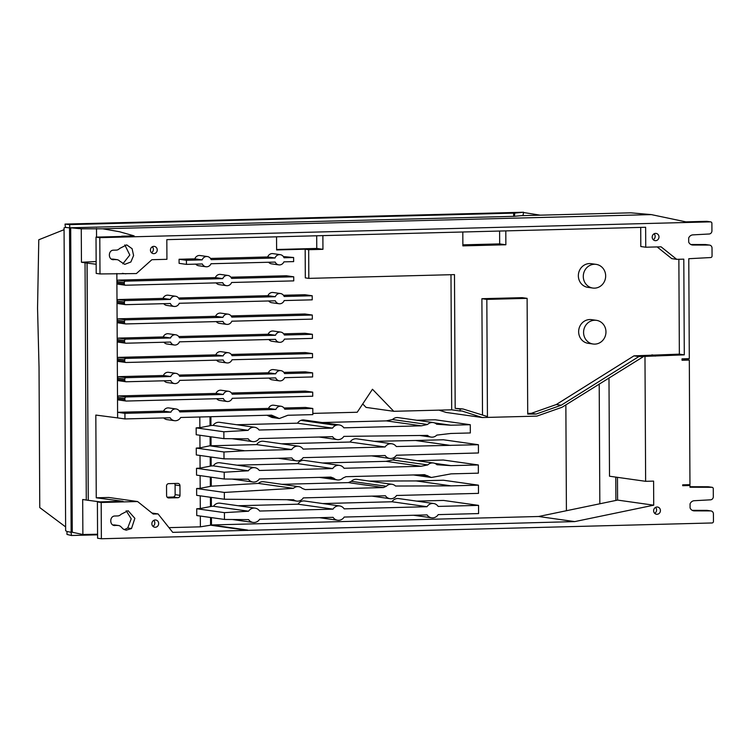 <?xml version="1.0" encoding="UTF-8"?>
<svg xmlns="http://www.w3.org/2000/svg" width="751" height="751" viewBox="0 0 751 751"><rect width="100%" height="100%" fill="white"/><g stroke="black" fill="none" stroke-linecap="round" stroke-linejoin="round"><path stroke-width="1.13" d="M682.021 359.053L689.315 360.076L689.962 484.658L682.678 484.846L682.687 485.7L689.972 485.503L689.981 487.239L711.882 487.286A1.521 1.427 -82 0 1 713.281 488.77L713.319 496.683A3.079 2.882 -82 0 1 710.53 499.828L694.422 500.701A5.097 4.759 98 0 0 690.066 503.865L690.085 507.929A5.097 4.759 98 0 0 694.478 510.877L710.587 510.905A3.079 2.882 -82 0 1 713.412 513.909L713.45 521.41A1.521 1.427 -82 0 1 712.032 522.968L127.257 538.082M125.68 236.987L710.455 221.864A1.521 1.427 -82 0 1 711.892 223.347L711.929 230.848A3.079 2.882 -82 0 1 709.141 234.002L693.032 234.866A5.097 4.759 98 0 0 688.676 238.029L688.695 242.094A5.097 4.759 98 0 0 693.089 245.042L709.197 245.07A3.079 2.882 -82 0 1 712.023 248.074L712.061 255.988A1.521 1.427 -82 0 1 710.681 257.546L688.78 258.72L689.305 358.659L682.021 358.847L682.03 360.264L689.315 360.076M640.706 227.403L640.81 246.525L645.738 247.22L645.635 227.271L166.825 239.653L166.929 259.311L151.89 259.696L136.391 273.561L99.986 273.946L99.799 237.654L125.633 236.978L121.624 236.208L134.138 235.88L119.447 231.721L102.727 228.792L81.268 228.792L70.688 227.788L72.265 532.262L82.873 534.505L97.564 534.233M645.738 247.22L661.077 246.826L676.689 259.33L683.795 259.142L684.292 354.847L644.978 356.387L645.635 481.316L653.595 481.109L653.717 505.188L574.759 521.598L172.73 532.356L158.057 513.909L153.213 514.041L137.583 501.537L101.178 502.475L101.376 538.758L127.201 538.082M112.321 259.499L116.311 259.63A4.957 4.628 -82 0 1 119.672 261.066L124.732 264.371L130.871 261.986L133.594 255.528L132.092 248.694L126.703 244.873L119.606 248.487A4.957 4.628 -82 0 1 116.264 250.102L113.673 250.167C107.9 250.008 107.956 260.156 113.73 259.696L113.016 259.658M113.711 525.334L117.71 525.465A4.957 4.628 -82 0 1 121.071 526.902L123.22 529.07L126.112 530.197L131.5 528.544L134.87 518.331L128.111 510.708L121.005 514.322A4.957 4.628 -82 0 1 117.654 515.937L115.072 516.003C109.289 515.843 109.346 525.991 115.119 525.531L114.405 525.493M655.557 233.392A3.652 3.408 98 0 0 655.069 240.649A3.652 3.408 98 0 0 658.984 237.232A3.652 3.408 98 0 0 655.557 233.392M153.795 246.366A3.652 3.408 98 0 0 153.307 253.622A3.652 3.408 98 0 0 157.222 250.205A3.652 3.408 98 0 0 153.795 246.366M155.232 519.974A3.652 3.408 98 0 0 154.734 527.23A3.652 3.408 98 0 0 158.658 523.813A3.652 3.408 98 0 0 155.232 519.974M656.994 507A3.652 3.408 98 0 0 656.505 514.257A3.652 3.408 98 0 0 660.42 510.84A3.652 3.408 98 0 0 656.994 507M65.628 526.911L39.765 507.592L39.033 367.427L37.55 308.145L38.78 239.776L64.07 229.684M66.905 531.464L65.647 530.694L64.06 227.872L65.309 227.45L69.533 227.816L71.129 532.29L66.905 531.464M66.989 531.483L66.989 534.43L71.42 535.501L71.129 532.29M684.874 484.789L689.972 485.503M688.592 222.437L651.352 214.608L630.821 212.824L521.269 215.659L522.987 215.499L523.118 214.805L523.165 215.612M71.42 535.501L97.574 534.825M65.309 227.45L69.533 227.816M69.815 227.806L513.637 216.335L513.693 213.124L514.726 213.068L514.501 216.297L521.269 215.659M66.313 227.422L65.403 227.328L65.018 224.098L69.608 224.605L69.834 227.806M523.118 214.805L523.588 212.242L514.726 213.068M540.288 215.171L523.55 212.514M102.727 228.792L651.352 214.608M514.501 216.297L513.637 216.335M69.608 224.605L513.693 213.124M96.137 261.555L81.446 262.249L81.268 228.792M81.446 262.249L87.088 263.103L88.261 500.335L87.022 263.103M82.873 534.505L82.685 499.499L86.281 500.044M96.55 237.109L96.513 228.454M685.879 221.864L706.672 221.329A1.521 1.427 98 0 1 707.104 221.395M99.986 273.946L96.203 273.411L96.015 237.119L121.634 236.462L125.52 236.959M96.015 237.119L99.799 237.654M124.797 244.892L129.81 255.021L122.854 263.817M117.034 259.668L113.251 259.133A4.957 4.628 98 0 0 112.528 259.095L111.486 259.123M96.156 264.258L87.088 263.103M122.319 273.364L125.868 273.833M116.856 273.505L117.616 417.903L95.828 415.068L96.259 497.8L123.014 501.283L97.395 501.95L101.178 502.475M100.033 501.875L88.327 500.335M85.041 262.822L86.281 500.053L88.261 500.335M101.376 538.758L97.583 538.223L97.395 501.95M126.196 510.727L131.209 518.819L127.726 528L124.234 529.643M118.423 525.503L114.64 524.968A4.957 4.628 98 0 0 113.917 524.93L112.875 524.958M137.583 501.537L108.792 497.472L96.259 497.8M210.909 416.711L210.956 425.535L199.869 427.657L199.813 417.002M199.869 427.657L196.161 427.873L196.199 434.735L223.901 438.64L223.864 431.778L196.161 427.873M244.742 450.76L291.717 449.549A7.397 6.919 -82 0 1 297.443 446.132A7.397 6.919 -82 0 1 298.522 446.197A7.397 6.919 -82 0 1 303.113 449.098L385.094 446.976A7.397 6.919 -82 0 1 390.727 443.719A7.397 6.919 -82 0 1 391.797 443.785A7.397 6.919 -82 0 1 396.293 446.545L478.406 444.723L478.453 452.966L396.434 455.237A7.397 6.919 -82 0 1 390.802 458.495A7.397 6.919 -82 0 1 389.731 458.439A7.397 6.919 -82 0 1 385.141 455.528L303.151 457.65A7.397 6.919 -82 0 1 297.527 460.907A7.397 6.919 -82 0 1 296.448 460.851A7.397 6.919 -82 0 1 291.857 457.941L249.548 459.039L224.005 458.852L223.967 451.989L244.742 450.76L209.698 445.822L199.973 447.868L199.907 435.251M199.973 447.868L196.264 448.084L196.302 454.946L224.005 458.852M211.115 457.03L211.162 465.977L200.076 468.108L200.01 455.463M200.076 468.108L196.509 468.314L196.546 475.12L224.249 479.025L224.211 472.219L196.509 468.314M211.219 477.195L211.275 486.188L200.179 488.319L200.113 475.627M200.179 488.319L196.621 488.525L196.649 495.331L224.352 499.237L224.324 492.431L196.621 488.525M211.331 497.397L211.378 506.399L200.292 508.521L200.226 495.838M200.292 508.521L196.724 508.737L196.762 515.543L224.465 519.448L224.427 512.642L196.724 508.737M168.984 527.643L200.386 526.836L200.329 516.04M179.958 485.681L180.005 495.341A2.337 2.178 98 0 1 177.837 497.725L168.787 497.96A2.337 2.178 98 0 1 166.591 495.688L166.534 486.028A2.337 2.178 98 0 1 168.712 483.644L177.762 483.409A2.337 2.178 98 0 1 179.958 485.681L175.086 484.996L175.133 494.646A2.337 2.178 -82 0 1 172.965 497.04L167.126 497.19M151.984 513.055L158.057 513.909M200.386 526.836L210.562 525.193L247.605 530.422M209.998 416.739L210.045 425.582M210.102 436.697L210.149 445.812M210.205 456.899L210.252 466.033M210.308 477.063L210.355 486.244M210.421 497.275L210.468 506.456M210.524 517.486L210.562 525.193M211.012 436.819L211.059 445.784L256.673 444.611A7.397 6.919 98 0 1 262.409 441.194A7.397 6.919 98 0 1 263.479 441.25L298.522 446.197M211.435 517.608L211.472 524.958L247.605 530.056M124.948 418.936L124.919 413.341L170.946 412.149A5.154 4.825 -82 0 1 179.818 411.923L275.889 409.436A5.154 4.825 -82 0 1 284.751 409.211L312.801 408.478L312.829 414.627L287.868 415.265L279.344 418.523L271.552 415.143L180.7 417.49A6.675 6.243 -82 0 1 170.13 417.763L124.948 418.936L117.616 417.903M163.727 417.931A6.675 6.243 98 0 0 167.126 419.649L174.457 420.682M124.919 413.341L117.578 412.308L163.615 411.116L170.946 412.149M316.697 235.776L316.762 248.45L322.949 249.323L308.67 249.698L305.169 249.201L305.319 277.879L308.821 278.377L454.486 274.613L455.181 408.337L462.954 408.966L460.11 409.032L460.119 410.994L461.837 410.957L482.292 417.537L536.843 416.129L562.03 407.277L643.767 356.415L638.894 356.547L561.194 405.24L536.13 414.054L527.718 414.083L527.108 298.354L486.826 299.396L487.437 416.57L462.954 408.966M450.985 274.697L451.689 409.811L393.768 411.304L372.468 389.253L357.213 412.252L312.82 413.397M284.047 408L305.46 407.446L312.801 408.478M281.052 406.253L273.721 405.221A5.154 4.825 98 0 0 268.548 408.403L179.114 410.713M176.109 408.966L168.778 407.934A5.154 4.825 98 0 0 163.615 411.116M305.169 249.201L276.612 249.942L276.546 236.818M269.093 378.072A5.154 4.825 98 0 0 272.087 379.818L279.428 380.851A5.154 4.825 -82 0 1 275.72 377.903L179.649 380.381A5.154 4.825 -82 0 1 170.787 380.616L126.121 381.771A1.399 1.305 -82 0 1 124.797 380.4L124.797 379.114A1.399 1.305 -82 0 1 126.102 377.687L170.759 376.533L163.427 375.5A5.154 4.825 98 0 1 168.59 372.318L175.922 373.35A5.154 4.825 -82 0 1 179.63 376.298L275.701 373.82L268.37 372.787A5.154 4.825 98 0 1 273.533 369.605L280.865 370.637A5.154 4.825 -82 0 1 284.573 373.585L312.613 372.862L305.272 371.829L283.859 372.383M178.926 375.096L268.37 372.787M118.78 380.729A1.399 1.305 98 0 1 117.466 379.368L117.456 378.082A1.399 1.305 98 0 1 118.761 376.655L163.427 375.5M164.15 380.785A5.154 4.825 98 0 0 167.154 382.531L174.485 383.564M231.496 393.017L305.375 391.102L312.707 392.144L312.735 396.218L232.219 398.302A5.154 4.825 -82 0 1 223.357 398.537L126.224 401.043A1.399 1.305 -82 0 1 124.901 399.682L124.901 398.396A1.399 1.305 -82 0 1 126.196 396.96L223.329 394.453L215.997 393.421A5.154 4.825 98 0 1 221.16 390.238L228.501 391.271A5.154 4.825 -82 0 1 232.2 394.219L312.707 392.144M118.883 400.011A1.399 1.305 98 0 1 117.569 398.64L117.56 397.363A1.399 1.305 98 0 1 118.865 395.927L215.997 393.421M216.72 398.706A5.154 4.825 98 0 0 219.724 400.452L227.055 401.485M216.523 360.151A5.154 4.825 98 0 0 219.517 361.898L226.858 362.93A5.154 4.825 -82 0 1 223.15 359.982L126.018 362.489A1.399 1.305 -82 0 1 124.704 361.128L124.694 359.842A1.399 1.305 -82 0 1 125.999 358.405L223.131 355.899L215.8 354.866A5.154 4.825 98 0 1 220.963 351.684L228.295 352.717A5.154 4.825 -82 0 1 231.993 355.664L312.51 353.59L305.169 352.548L231.289 354.463M125.811 362.48L118.48 361.447A1.399 1.305 98 0 1 117.363 360.095L117.363 358.809A1.399 1.305 98 0 1 118.658 357.373L215.8 354.866M163.953 342.231A5.154 4.825 98 0 0 166.947 343.977L174.279 345.009A5.154 4.825 -82 0 1 170.58 342.062L125.915 343.216A1.399 1.305 -82 0 1 124.6 341.846L124.591 340.569A1.399 1.305 -82 0 1 125.896 339.133L170.561 337.978L163.22 336.946A5.154 4.825 98 0 1 168.384 333.763L175.725 334.796A5.154 4.825 -82 0 1 179.423 337.753L275.504 335.265L268.163 334.233A5.154 4.825 98 0 1 273.326 331.05L280.667 332.083A5.154 4.825 -82 0 1 284.366 335.03L312.407 334.308L305.075 333.275L283.662 333.829M268.896 339.518A5.154 4.825 98 0 0 271.89 341.264L279.222 342.296A5.154 4.825 -82 0 1 275.523 339.349L179.451 341.827A5.154 4.825 -82 0 1 174.279 345.009M178.719 336.542L268.163 334.233M125.717 343.198L118.376 342.165A1.399 1.305 98 0 1 117.269 340.813L117.259 339.527A1.399 1.305 98 0 1 118.564 338.1L163.22 336.946M312.303 315.035L312.332 319.119L231.815 321.193A5.154 4.825 -82 0 1 222.953 321.428L125.821 323.934A1.399 1.305 -82 0 1 125.614 323.925L118.273 322.892A1.399 1.305 98 0 1 117.165 321.541L117.156 320.255A1.399 1.305 98 0 1 118.461 318.818L215.593 316.312A5.154 4.825 98 0 1 220.756 313.129L228.097 314.162A5.154 4.825 -82 0 1 231.796 317.119L312.303 315.035L304.972 314.002L231.092 315.908M216.316 321.597A5.154 4.825 98 0 0 219.32 323.343L226.652 324.376M302.681 296.016L295.34 294.974L304.868 294.73L312.209 295.763L312.228 299.837L284.188 300.56A5.154 4.825 -82 0 1 275.317 300.794L179.245 303.273A5.154 4.825 -82 0 1 170.383 303.507L125.717 304.662A1.399 1.305 -82 0 1 124.394 303.291L124.394 302.015A1.399 1.305 -82 0 1 125.699 300.578L170.355 299.424L163.023 298.391A5.154 4.825 98 0 1 168.186 295.209L175.518 296.241A5.154 4.825 -82 0 1 179.226 299.198L275.298 296.711L267.966 295.678A5.154 4.825 98 0 1 273.129 292.496L280.461 293.528A5.154 4.825 -82 0 1 284.169 296.485L312.209 295.763M295.34 294.974L283.456 295.274M178.522 297.987L267.966 295.678M118.376 303.629A1.399 1.305 98 0 1 117.062 302.259L117.053 300.973A1.399 1.305 98 0 1 118.358 299.546L163.023 298.391M163.746 303.676A5.154 4.825 98 0 0 166.75 305.422L174.082 306.455M268.689 300.963A5.154 4.825 98 0 0 271.684 302.709L279.025 303.742M293.716 276.8L293.744 280.883L231.618 282.489A5.154 4.825 -82 0 1 222.747 282.714L125.614 285.23A1.399 1.305 -82 0 1 125.408 285.22L118.076 284.178A1.399 1.305 98 0 1 116.959 282.827L116.949 281.541A1.399 1.305 98 0 1 118.254 280.114L215.387 277.598A5.154 4.825 98 0 1 220.55 274.415L227.891 275.457A5.154 4.825 -82 0 1 231.59 278.405L293.716 276.8L286.384 275.767L230.886 277.203M216.119 282.883A5.154 4.825 98 0 0 219.114 284.629L226.455 285.671M283.371 256.56L293.622 257.518L293.641 261.601L283.916 261.855A5.154 4.825 -82 0 1 275.185 262.08L211.04 263.742A5.154 4.825 -82 0 1 202.31 263.967L186.436 264.38L179.104 263.338L179.076 259.264L194.828 258.851A5.154 4.825 98 0 1 200.048 255.518L207.379 256.551A5.154 4.825 -82 0 1 211.144 259.658L275.035 258.006L267.703 256.964A5.154 4.825 98 0 1 272.923 253.631L280.254 254.664A5.154 4.825 -82 0 1 284.019 257.771L293.622 257.518M210.496 258.447L267.703 256.964M195.739 264.136A5.154 4.825 98 0 0 198.611 265.732L205.943 266.765M268.614 262.249A5.154 4.825 98 0 0 271.486 263.845L278.818 264.878M308.67 249.698L308.821 278.377M316.762 248.45L276.612 249.492M322.874 235.617L322.949 249.323M657.144 246.929L671.76 258.635L676.689 259.33M678.866 259.273L679.364 354.153L633.966 355.852L556.266 404.545L531.201 413.36L527.709 413.369M527.108 298.354L522.18 297.659L481.898 298.701L482.508 415.04M596.144 264.371L591.215 263.676A11.96 11.181 98 0 0 589.479 263.573A11.96 11.181 98 0 0 578.383 274.875A11.96 11.181 98 0 0 587.873 287.351L592.802 288.046A11.96 11.181 -82 0 1 583.311 275.57A11.96 11.181 -82 0 1 594.407 264.268A11.96 11.181 -82 0 1 596.144 264.371A11.96 11.181 -82 0 1 605.635 276.847A11.96 11.181 -82 0 1 594.539 288.149A11.96 11.181 -82 0 1 592.802 288.046M596.435 320.33L591.506 319.635A11.96 11.181 98 0 0 589.779 319.541A11.96 11.181 98 0 0 578.674 330.844A11.96 11.181 98 0 0 588.164 343.32L593.093 344.014A11.96 11.181 -82 0 1 583.602 331.538A11.96 11.181 -82 0 1 594.698 320.236A11.96 11.181 -82 0 1 596.435 320.33A11.96 11.181 -82 0 1 605.935 332.815A11.96 11.181 -82 0 1 594.83 344.118A11.96 11.181 -82 0 1 593.093 344.014M505.798 230.886L505.864 244.77L462.869 245.877L462.804 232.003M679.364 354.153L684.292 354.847M651.868 354.866L656.796 355.561M650.497 355.42L655.426 356.115M644.978 356.387L640.059 355.692M608.986 377.894L609.502 476.218L645.635 481.316M617.463 477.345L617.585 500.091L653.717 505.188M617.585 500.091L538.627 516.5L574.759 521.598M565.86 404.864L566.414 510.727M599.204 383.977L599.833 503.78M538.627 516.5L211.472 524.958M416.702 501.124L443.512 500.429L478.547 505.376L478.594 513.571L438.199 514.623A7.219 6.75 -82 0 1 432.66 517.871A7.219 6.75 -82 0 1 431.618 517.814A7.219 6.75 -82 0 1 427.084 514.904L344.193 517.054A7.219 6.75 -82 0 1 338.654 520.302A7.219 6.75 -82 0 1 337.603 520.246A7.219 6.75 -82 0 1 333.078 517.336L259.658 519.232A7.219 6.75 -82 0 1 254.12 522.489A7.219 6.75 -82 0 1 253.068 522.433A7.219 6.75 -82 0 1 248.609 519.626L224.465 519.448M224.427 512.642L248.562 511.215A7.219 6.75 -82 0 1 254.045 508.07A7.219 6.75 -82 0 1 255.087 508.127A7.219 6.75 -82 0 1 259.621 511.037L333.031 509.14A7.219 6.75 -82 0 1 338.579 505.883A7.219 6.75 -82 0 1 339.621 505.939A7.219 6.75 -82 0 1 344.155 508.849L427.037 506.709A7.219 6.75 -82 0 1 432.585 503.452A7.219 6.75 -82 0 1 433.627 503.508L398.593 498.57A7.219 6.75 98 0 0 397.551 498.514A7.219 6.75 98 0 0 392.003 501.762L322.695 503.555M339.621 505.939L304.587 501.001A7.219 6.75 98 0 0 303.535 500.945A7.219 6.75 98 0 0 297.997 504.193L238.161 505.742M255.087 508.127L220.052 503.189A7.219 6.75 98 0 0 219.001 503.123A7.219 6.75 98 0 0 213.528 506.277L211.378 506.399M224.324 492.431L293.425 488.347A7.238 6.759 -82 0 1 298.71 486.695A7.238 6.759 -82 0 1 302.259 488.432L305.206 489.577L383.423 487.559L386.352 486.263A7.238 6.759 -82 0 1 391.984 484.292A7.238 6.759 -82 0 1 395.542 486.028L451.173 485.869L416.138 480.931L443.409 480.227L478.443 485.165L478.49 493.369L396.556 495.482A7.219 6.75 -82 0 1 391.018 498.739A7.219 6.75 -82 0 1 389.966 498.673A7.219 6.75 -82 0 1 385.441 495.773L303.282 497.894A7.219 6.75 -82 0 1 297.734 501.152A7.219 6.75 -82 0 1 296.692 501.086A7.219 6.75 -82 0 1 293.594 499.753L224.352 499.237M416.138 480.931L369.098 481.062M391.984 484.292L356.95 479.345A7.238 6.759 98 0 0 351.318 481.316L348.389 482.611L281.925 484.329M298.71 486.695L263.667 481.757A7.238 6.759 98 0 0 258.382 483.4L211.275 486.188M417.049 460.692L443.297 460.016L478.34 464.953L478.378 473.158L451.116 473.862L431.365 477.486L424.503 474.67L345.976 476.697L343.047 477.983A7.397 6.909 -82 0 1 337.368 479.917A7.397 6.909 -82 0 1 333.82 478.218L330.872 477.092L259.367 478.941A7.219 6.75 -82 0 1 253.904 482.067A7.219 6.75 -82 0 1 252.862 482.011A7.219 6.75 -82 0 1 248.403 479.204L224.249 479.025M224.211 472.219L248.356 470.793A7.219 6.75 -82 0 1 253.829 467.648A7.219 6.75 -82 0 1 254.871 467.713A7.219 6.75 -82 0 1 259.302 470.464L332.74 468.558A7.379 6.9 -82 0 1 338.363 465.31A7.379 6.9 -82 0 1 339.433 465.367A7.379 6.9 -82 0 1 344.014 468.267L421.058 466.277L427.76 464.925A7.322 6.843 -82 0 1 433.383 462.991L398.349 458.054A7.322 6.843 98 0 0 392.726 459.978L386.023 461.339L322.498 462.982M339.433 465.367L304.399 460.429A7.379 6.9 98 0 0 303.329 460.363A7.379 6.9 98 0 0 297.706 463.62L236.997 465.188M254.871 467.713L219.836 462.766A7.219 6.75 98 0 0 218.794 462.71A7.219 6.75 98 0 0 213.312 465.855L211.162 465.977M450.609 445.437L415.575 440.499L443.372 439.776L478.406 444.723M415.575 440.499L374.467 441.335M391.797 443.785L356.763 438.837A7.397 6.919 98 0 0 355.692 438.781A7.397 6.919 98 0 0 350.06 442.029L281.578 443.803M416.843 420.25L435.242 419.781L470.286 424.719L470.323 432.961L450.9 433.458L436.829 435.111A7.341 6.862 -82 0 1 431.13 437.091A7.341 6.862 -82 0 1 427.601 435.402L343.855 436.387A7.397 6.919 -82 0 1 338.232 439.645A7.397 6.919 -82 0 1 337.161 439.579A7.397 6.919 -82 0 1 332.562 436.678L259.142 438.575A7.238 6.768 -82 0 1 253.697 441.672A7.238 6.768 -82 0 1 252.646 441.607A7.238 6.768 -82 0 1 248.187 438.819L223.901 438.64M223.864 431.778L248.14 430.342A7.238 6.768 -82 0 1 253.613 427.216A7.238 6.768 -82 0 1 254.664 427.272A7.238 6.768 -82 0 1 259.095 430.023L332.524 428.126A7.397 6.919 -82 0 1 335.95 425.31A7.698 7.191 -82 0 1 339.264 424.944A7.698 7.191 -82 0 1 340.363 425.197A7.397 6.919 -82 0 1 343.817 427.826L421.414 425.826L427.544 424.484A7.341 6.862 -82 0 1 433.186 422.56L398.143 417.612A7.341 6.862 98 0 0 392.501 419.546L386.38 420.879L322.217 422.541M339.264 424.944L304.23 420.006A7.698 7.191 98 0 0 300.907 420.363A7.397 6.919 98 0 0 297.48 423.179L236.79 424.747M254.664 427.272L219.63 422.325A7.238 6.768 98 0 0 218.579 422.269A7.238 6.768 98 0 0 213.106 425.404L210.956 425.535M362.724 403.935L366.066 407.399L393.768 411.304M438.997 410.14L446.16 412.44L482.292 417.537M248.562 511.215L213.528 506.277M333.031 509.14L297.997 504.193M427.037 506.709L392.003 501.762M433.627 503.508A7.219 6.75 -82 0 1 438.162 506.418L478.547 505.376M293.425 488.347L258.382 483.4M383.423 487.559L348.389 482.611M386.352 486.263L351.318 481.316M451.173 485.869L478.443 485.165M248.356 470.793L213.312 465.855M332.74 468.558L297.706 463.62M421.058 466.277L386.023 461.339M427.76 464.925L392.726 459.978M433.383 462.991A7.322 6.843 -82 0 1 436.969 464.747L451.069 465.658L434.81 463.367M451.069 465.658L478.34 464.953M420.607 474.773L427.826 475.787M326.601 477.204L333.82 478.218M223.967 451.989L196.264 448.084M209.698 445.822L211.059 445.784M291.717 449.549L256.673 444.611M385.094 446.976L350.06 442.029M248.14 430.342L213.106 425.404M332.524 428.126L297.48 423.179M335.95 425.31L300.907 420.363M421.414 425.826L386.38 420.879M427.544 424.484L392.501 419.546M433.186 422.56A7.341 6.862 -82 0 1 436.688 424.221L450.863 425.216L434.613 422.926M450.863 425.216L470.286 424.719M266.952 415.265L272.003 417.49L279.344 418.523M268.755 416.026L276.086 417.058M275.889 409.436L268.548 408.403M460.119 410.994L451.689 409.811M643.767 356.415L638.838 355.721M615.782 477.101L615.904 500.438M633.966 355.852L638.894 356.547M556.266 404.545L561.194 405.24M531.201 413.36L536.13 414.054M481.898 298.701L486.826 299.396M460.11 409.032L455.181 408.337M499.612 231.045L499.678 243.897L505.864 244.77M499.678 243.897L462.869 244.845M312.613 372.862L312.632 376.946L284.591 377.669A5.154 4.825 -82 0 1 279.428 380.851M170.759 376.533A5.154 4.825 -82 0 1 175.922 373.35M275.701 373.82A5.154 4.825 -82 0 1 280.865 370.637M223.329 394.453A5.154 4.825 -82 0 1 228.501 391.271M312.51 353.59L312.529 357.664L232.021 359.748A5.154 4.825 -82 0 1 226.858 362.93M223.131 355.899A5.154 4.825 -82 0 1 228.295 352.717M170.561 337.978A5.154 4.825 -82 0 1 175.725 334.796M275.504 335.265A5.154 4.825 -82 0 1 280.667 332.083M312.407 334.308L312.435 338.391L284.385 339.114A5.154 4.825 -82 0 1 279.222 342.296M125.614 323.925A1.399 1.305 -82 0 1 124.497 322.573L124.497 321.287A1.399 1.305 -82 0 1 125.792 319.851L222.925 317.344L215.593 316.312M222.925 317.344A5.154 4.825 -82 0 1 228.097 314.162M170.355 299.424A5.154 4.825 -82 0 1 175.518 296.241M275.298 296.711A5.154 4.825 -82 0 1 280.461 293.528M125.408 285.22A1.399 1.305 -82 0 1 124.3 283.859L124.291 282.583A1.399 1.305 -82 0 1 125.595 281.146L222.728 278.63L215.387 277.598M222.728 278.63A5.154 4.825 -82 0 1 227.891 275.457M186.436 264.38L186.417 260.297L179.076 259.264M186.417 260.297L202.16 259.884L194.828 258.851M202.16 259.884A5.154 4.825 -82 0 1 207.379 256.551M275.035 258.006A5.154 4.825 -82 0 1 280.254 254.664M174.551 483.484A2.337 2.178 -82 0 1 175.086 484.996M65.018 224.098L523.588 212.242M710.962 510.933L707.179 510.398A3.079 2.882 98 0 0 706.804 510.37L692.253 510.342M693.023 510.671L694.478 510.877M708.465 486.808A1.521 1.427 98 0 0 708.099 486.751L689.981 486.714M709.564 245.098L705.78 244.563A3.079 2.882 98 0 0 705.414 244.535L690.854 244.507M691.624 244.835L693.089 245.042M654.083 233.796A3.652 3.408 -82 0 1 653.239 239.738M152.312 246.769A3.652 3.408 -82 0 1 151.477 252.711M153.748 520.368A3.652 3.408 -82 0 1 152.913 526.32M655.51 507.394A3.652 3.408 -82 0 1 654.675 513.337M710.455 221.864L706.672 221.329M117.466 379.368L124.797 380.4M124.797 379.114L117.456 378.082M118.761 376.655L126.102 377.687M117.569 398.64L124.901 399.682M124.901 398.396L117.56 397.363M118.865 395.927L126.196 396.96M117.363 360.095L124.704 361.128M124.694 359.842L117.363 358.809M118.658 357.373L125.999 358.405M117.269 340.813L124.6 341.846M124.591 340.569L117.259 339.527M118.564 338.1L125.896 339.133M117.165 321.541L124.497 322.573M124.497 321.287L117.156 320.255M118.461 318.818L125.792 319.851M117.062 302.259L124.394 303.291M124.394 302.015L117.053 300.973M118.358 299.546L125.699 300.578M299.978 296.072L292.646 295.04M116.959 282.827L124.3 283.859M124.291 282.583L116.949 281.541M118.254 280.114L125.595 281.146M175.133 494.646L180.005 495.341M177.837 497.725L172.965 497.04M168.121 497.866L168.787 497.96M127.726 528L131.5 528.544M117.71 525.465L113.917 524.93M116.311 259.63L112.528 259.095M710.587 510.905L706.804 510.37M711.882 487.286L708.099 486.751M709.197 245.07L705.414 244.535M710.681 221.874L706.898 221.338M413.501 515.261L431.618 517.814M319.494 517.692L337.603 520.246M232.35 519.504L253.068 522.433M371.858 496.12L389.966 498.673M286.863 499.706L296.692 501.086M431.365 477.486L413.435 474.961M319.419 477.392L337.368 479.917M232.134 479.091L252.862 482.011M371.632 455.885L389.731 458.439M278.358 458.298L296.448 460.851M419.499 435.458L431.13 437.091M319.062 437.026L337.161 439.579M232.012 438.697L252.646 441.607M118.583 380.719L125.915 381.752M118.677 400.001L126.018 401.034M118.179 303.611L125.511 304.653M708.287 486.77L712.07 487.305"/></g></svg>
